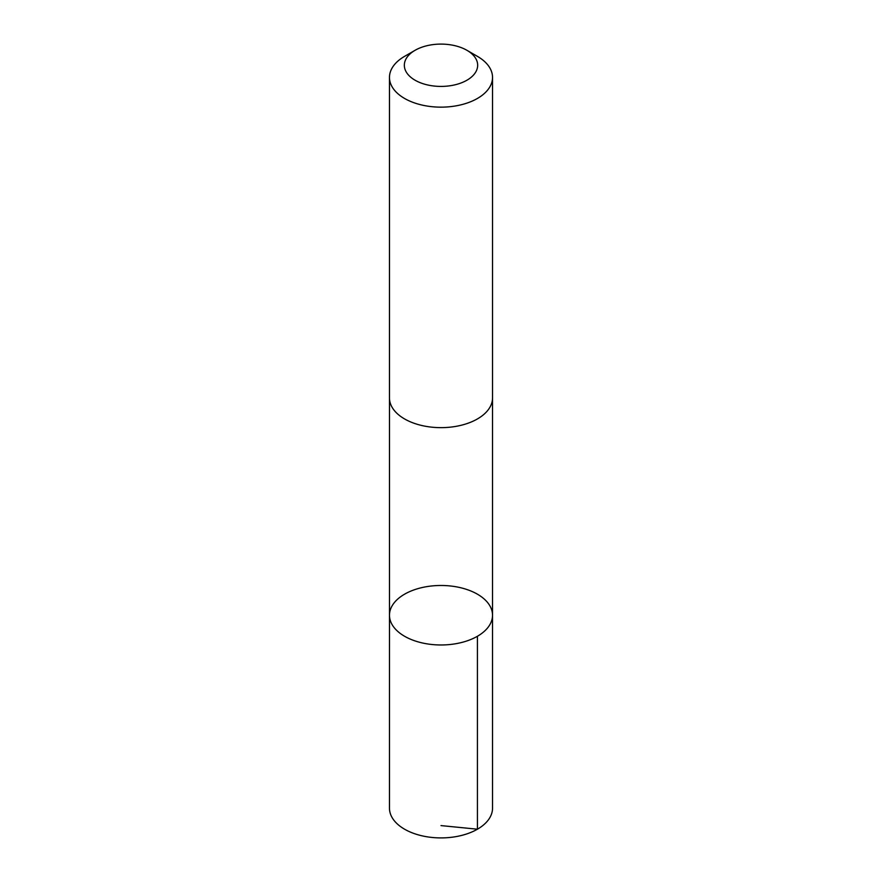 <?xml version="1.0" encoding="UTF-8"?>
<svg xmlns="http://www.w3.org/2000/svg" width="882" height="882" viewBox="0 0 882 882"><rect width="100%" height="100%" fill="white"/><g stroke="black" fill="none" stroke-linecap="round" stroke-linejoin="round"><path stroke-width="1.32" d="M464.979 588.9A51.52 29.745 180 0 1 492.52 615.228A51.52 29.745 180 0 1 441 644.974A51.52 29.745 180 0 1 389.48 615.228A51.52 29.745 180 0 1 464.979 588.9M389.469 808.166A51.531 29.745 0 0 0 417.021 834.493A51.531 29.745 0 0 0 492.531 808.166L492.52 615.228A51.52 29.745 180 0 1 441 644.974A51.52 29.745 180 0 1 389.48 615.228L389.469 808.166M415.08 50.296L404.562 56.371A51.531 29.745 0 0 0 389.469 77.407L389.469 397.903A51.531 29.745 0 0 0 417.021 424.231A51.531 29.745 0 0 0 492.531 397.903L492.531 77.407A51.531 29.745 0 0 0 477.438 56.371L466.92 50.296A36.658 21.157 0 0 0 415.08 50.296A36.658 21.157 0 0 0 423.944 83.988A36.658 21.157 0 0 0 470.514 77.814A36.658 21.157 0 0 0 466.92 50.296M389.469 77.407A51.531 29.745 0 0 0 417.021 103.734A51.531 29.745 0 0 0 492.531 77.407M441 825.596L477.438 829.201L477.427 636.264M389.48 398.543L389.48 615.228M492.52 398.543L492.52 615.228"/></g></svg>
